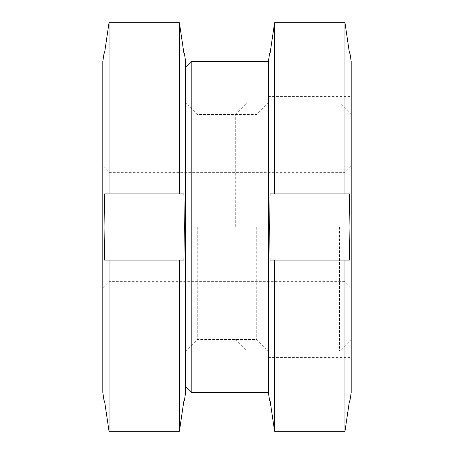 <?xml version="1.0" encoding="UTF-8"?>
<svg xmlns="http://www.w3.org/2000/svg" width="454" height="454" viewBox="0 0 454 454"><rect width="100%" height="100%" fill="white"/><g stroke="black" fill="none" stroke-linecap="round" stroke-linejoin="round"><path stroke-width="0.34" stroke-dasharray="2.27 1.7" d="M191.815 61.426L191.815 392.574M185.607 61.426L185.607 392.574M268.393 61.426L268.393 392.574M351.18 61.426L351.18 392.574M274.602 260.114L349.466 260.114L349.938 227L349.466 193.886L270.102 193.886L269.636 227L270.102 260.114L274.602 260.114L274.602 431.3L270.102 400.854L349.466 400.854L270.102 400.854M349.466 53.146L270.102 53.146L349.466 53.146L344.972 22.7L344.972 193.886M256.72 227L256.72 339.507L256.72 227M197.28 227L197.28 339.507L197.28 227M270.102 53.146L274.602 22.7L274.602 193.886M349.466 260.114L270.102 260.114L349.466 260.114M349.466 193.886L270.102 193.886L349.466 193.886M344.972 260.114L344.972 431.3L274.602 431.3M349.466 400.854L344.972 431.3M268.393 227L268.393 96.611L268.393 227M109.028 260.114L183.898 260.114L184.364 227L183.898 193.886L104.533 193.886L104.062 227L104.533 260.114L109.028 260.114L109.028 431.3L104.533 400.854L183.898 400.854L104.533 400.854M183.898 53.146L104.533 53.146L183.898 53.146L179.398 22.7L179.398 193.886M235.28 227L235.28 114.493L235.28 227M246.953 227L246.953 351.18L246.953 227M339.507 227L339.507 351.18L339.507 227M351.18 227L351.18 114.493L351.18 227M344.972 227L344.972 281.639L344.972 227M109.028 227L109.028 281.639L109.028 227M102.82 61.426L102.82 392.574M104.533 53.146L109.028 22.7L109.028 193.886M183.898 260.114L104.533 260.114L183.898 260.114M183.898 193.886L104.533 193.886L183.898 193.886M179.398 260.114L179.398 431.3L109.028 431.3M183.898 400.854L179.398 431.3M102.82 227L102.82 166.153L102.82 227M268.393 357.389L351.18 357.389M185.607 351.18L197.28 339.507L256.72 339.507L268.393 351.18M268.393 102.82L256.72 114.493L197.28 114.493L185.607 102.82M268.393 96.611L351.18 96.611M185.607 120.117L235.28 120.117M235.28 114.493L246.953 102.82L339.507 102.82L351.18 114.493M102.82 287.847L109.028 281.639L344.972 281.639L351.18 287.847M351.18 166.153L344.972 172.361L109.028 172.361L102.82 166.153M351.18 339.507L339.507 351.18L246.953 351.18L235.28 339.507M185.607 333.883L235.28 333.883"/><path stroke-width="0.68" d="M185.607 386.365L191.815 392.574L191.815 61.426L268.393 61.426L269.636 53.146L270.102 53.146L269.636 53.146M191.815 392.574L268.393 392.574L268.393 61.426M270.102 400.854L269.636 400.854L270.102 400.854L274.602 431.3L344.972 431.3L349.466 400.854L349.938 400.854L351.18 392.574L351.18 61.426L349.938 53.146L349.466 53.146L349.938 53.146M349.466 53.146L344.972 22.7L274.602 22.7L270.102 53.146M344.972 193.886L344.972 22.7L274.602 22.7L274.602 193.886L349.466 193.886L349.938 227L349.466 260.114L270.102 260.114L269.636 227L270.102 193.886L274.602 193.886M274.602 431.3L274.602 260.114M349.938 400.854L349.466 400.854M344.972 431.3L344.972 260.114M104.533 400.854L104.062 400.854L104.533 400.854L109.028 431.3L179.398 431.3L183.898 400.854L184.364 400.854L185.607 392.574L185.607 61.426L184.364 53.146L183.898 53.146L184.364 53.146M183.898 53.146L179.398 22.7L109.028 22.7L104.533 53.146L104.062 53.146L104.533 53.146M179.398 193.886L179.398 22.7L109.028 22.7L109.028 193.886L183.898 193.886L184.364 227L183.898 260.114L104.533 260.114L104.062 227L104.533 193.886L109.028 193.886M104.062 400.854L102.82 392.574L102.82 61.426L104.062 53.146M109.028 431.3L109.028 260.114M184.364 400.854L183.898 400.854M179.398 431.3L179.398 260.114M185.607 67.635L191.815 61.426M268.393 392.574L269.636 400.854"/></g></svg>
